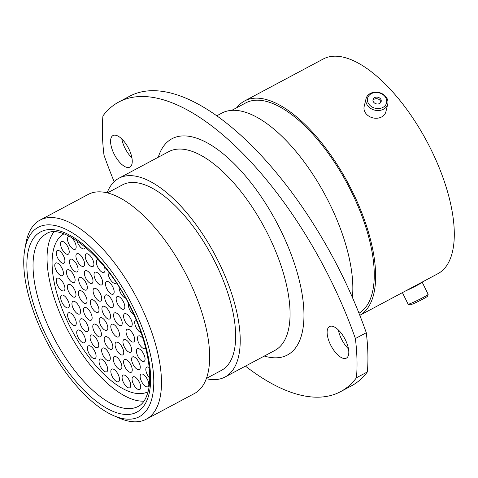 <?xml version="1.0" encoding="UTF-8"?>
<svg xmlns="http://www.w3.org/2000/svg" width="478" height="478" viewBox="0 0 478 478"><rect width="100%" height="100%" fill="white"/><g stroke="black" fill="none" stroke-linecap="round" stroke-linejoin="round"><path stroke-width="0.72" d="M92.529 259.213A7.158 3.089 61.9 0 1 92.935 266.527A7.158 3.089 61.9 0 1 86.608 261.215A7.158 3.089 61.9 0 1 86.201 253.902A7.158 3.089 61.9 0 1 92.529 259.213M85.239 246.965A7.158 3.089 61.9 0 1 84.295 248.793A7.158 3.089 61.9 0 1 77.968 243.475A7.158 3.089 61.9 0 1 76.904 240.661M111.983 300.274A7.158 3.089 61.9 0 1 112.39 307.587A7.158 3.089 61.9 0 1 106.062 302.275A7.158 3.089 61.9 0 1 105.656 294.962A7.158 3.089 61.9 0 1 111.983 300.274M101.306 277.563A7.158 3.089 61.9 0 1 101.712 284.876A7.158 3.089 61.9 0 1 95.379 279.564A7.158 3.089 61.9 0 1 94.973 272.251A7.158 3.089 61.9 0 1 101.306 277.563M104.323 266.64A7.158 3.089 61.9 0 1 104.061 272.394A7.158 3.089 61.9 0 1 97.733 267.083A7.158 3.089 61.9 0 1 97.327 259.769A7.158 3.089 61.9 0 1 98.289 259.62M116.268 282.904A7.158 3.089 61.9 0 1 115.796 283.311A7.158 3.089 61.9 0 1 109.462 277.999A7.158 3.089 61.9 0 1 108.291 271.665M125.517 298.158A7.158 3.089 61.9 0 1 120.528 292.781A7.158 3.089 61.9 0 1 119.165 287.403M133.906 314.847A7.158 3.089 61.9 0 1 129.723 309.828A7.158 3.089 61.9 0 1 128.486 303.691M141.046 332.664A7.158 3.089 61.9 0 1 136.057 327.287A7.158 3.089 61.9 0 1 135.65 319.973A7.158 3.089 61.9 0 1 136.087 319.83M112.79 286.872A7.158 3.089 61.9 0 1 113.196 294.185A7.158 3.089 61.9 0 1 106.863 288.873A7.158 3.089 61.9 0 1 106.457 281.56A7.158 3.089 61.9 0 1 112.79 286.872M123.455 301.863A7.158 3.089 61.9 0 1 123.862 309.176A7.158 3.089 61.9 0 1 117.534 303.859A7.158 3.089 61.9 0 1 117.128 296.545A7.158 3.089 61.9 0 1 123.455 301.863M130.87 319.095A7.158 3.089 61.9 0 1 131.277 326.408A7.158 3.089 61.9 0 1 124.943 321.096A7.158 3.089 61.9 0 1 124.537 313.783A7.158 3.089 61.9 0 1 130.87 319.095M133.32 334.63A7.158 3.089 61.9 0 1 133.726 341.943A7.158 3.089 61.9 0 1 127.399 336.632A7.158 3.089 61.9 0 1 126.993 329.318A7.158 3.089 61.9 0 1 133.32 334.63M130.255 344.907A7.158 3.089 61.9 0 1 130.661 352.214A7.158 3.089 61.9 0 1 124.334 346.903A7.158 3.089 61.9 0 1 123.927 339.589A7.158 3.089 61.9 0 1 130.255 344.907M122.368 347.566A7.158 3.089 61.9 0 1 122.774 354.879A7.158 3.089 61.9 0 1 116.447 349.561A7.158 3.089 61.9 0 1 116.04 342.248A7.158 3.089 61.9 0 1 122.368 347.566M111.476 342.003A7.158 3.089 61.9 0 1 111.882 349.31A7.158 3.089 61.9 0 1 105.554 343.999A7.158 3.089 61.9 0 1 105.148 336.685A7.158 3.089 61.9 0 1 111.476 342.003M100.069 329.485A7.158 3.089 61.9 0 1 100.476 336.799A7.158 3.089 61.9 0 1 94.148 331.487A7.158 3.089 61.9 0 1 93.742 324.174A7.158 3.089 61.9 0 1 100.069 329.485M90.76 312.893A7.158 3.089 61.9 0 1 91.167 320.206A7.158 3.089 61.9 0 1 84.833 314.894A7.158 3.089 61.9 0 1 84.427 307.581A7.158 3.089 61.9 0 1 90.76 312.893M85.682 296.019A7.158 3.089 61.9 0 1 86.088 303.333A7.158 3.089 61.9 0 1 79.754 298.015A7.158 3.089 61.9 0 1 79.348 290.702A7.158 3.089 61.9 0 1 85.682 296.019M85.998 282.731A7.158 3.089 61.9 0 1 86.404 290.038A7.158 3.089 61.9 0 1 80.071 284.727A7.158 3.089 61.9 0 1 79.665 277.413A7.158 3.089 61.9 0 1 85.998 282.731M149.71 378.116A7.158 3.089 61.9 0 1 147.188 374.447A7.158 3.089 61.9 0 1 146.782 367.134A7.158 3.089 61.9 0 1 149.214 367.6M147.433 379.43A7.158 3.089 61.9 0 1 147.839 386.744A7.158 3.089 61.9 0 1 141.512 381.426A7.158 3.089 61.9 0 1 141.106 374.119A7.158 3.089 61.9 0 1 147.433 379.43M139.355 382.155A7.158 3.089 61.9 0 1 139.761 389.468A7.158 3.089 61.9 0 1 133.428 384.157A7.158 3.089 61.9 0 1 133.021 376.843A7.158 3.089 61.9 0 1 139.355 382.155M129.383 380.452A7.158 3.089 61.9 0 1 129.783 387.766A7.158 3.089 61.9 0 1 123.455 382.454A7.158 3.089 61.9 0 1 123.049 375.14A7.158 3.089 61.9 0 1 129.383 380.452M118.144 374.429A7.158 3.089 61.9 0 1 118.544 381.743A7.158 3.089 61.9 0 1 112.216 376.425A7.158 3.089 61.9 0 1 111.81 369.112A7.158 3.089 61.9 0 1 118.144 374.429M106.343 364.457A7.158 3.089 61.9 0 1 106.749 371.77A7.158 3.089 61.9 0 1 100.422 366.459A7.158 3.089 61.9 0 1 100.016 359.145A7.158 3.089 61.9 0 1 106.343 364.457M94.722 351.175A7.158 3.089 61.9 0 1 95.128 358.488A7.158 3.089 61.9 0 1 88.8 353.17A7.158 3.089 61.9 0 1 88.394 345.863A7.158 3.089 61.9 0 1 94.722 351.175M84.02 335.407A7.158 3.089 61.9 0 1 84.427 342.72A7.158 3.089 61.9 0 1 78.093 337.402A7.158 3.089 61.9 0 1 77.687 330.095A7.158 3.089 61.9 0 1 84.02 335.407M74.897 318.145A7.158 3.089 61.9 0 1 75.303 325.458A7.158 3.089 61.9 0 1 68.975 320.146A7.158 3.089 61.9 0 1 68.569 312.833A7.158 3.089 61.9 0 1 74.897 318.145M67.93 300.483A7.158 3.089 61.9 0 1 68.336 307.79A7.158 3.089 61.9 0 1 62.009 302.478A7.158 3.089 61.9 0 1 61.602 295.165A7.158 3.089 61.9 0 1 67.93 300.483M63.562 283.52A7.158 3.089 61.9 0 1 63.968 290.827A7.158 3.089 61.9 0 1 57.641 285.515A7.158 3.089 61.9 0 1 57.235 278.202A7.158 3.089 61.9 0 1 63.562 283.52M62.062 268.325A7.158 3.089 61.9 0 1 62.469 275.633A7.158 3.089 61.9 0 1 56.141 270.321A7.158 3.089 61.9 0 1 55.735 263.008A7.158 3.089 61.9 0 1 62.062 268.325M63.526 255.85A7.158 3.089 61.9 0 1 63.933 263.163A7.158 3.089 61.9 0 1 57.599 257.851A7.158 3.089 61.9 0 1 57.193 250.538A7.158 3.089 61.9 0 1 63.526 255.85M67.858 246.887A7.158 3.089 61.9 0 1 68.264 254.2A7.158 3.089 61.9 0 1 61.937 248.889A7.158 3.089 61.9 0 1 61.531 241.575A7.158 3.089 61.9 0 1 67.858 246.887M145.694 348.104A7.158 3.089 61.9 0 1 145.169 348.587A7.158 3.089 61.9 0 1 138.841 343.27A7.158 3.089 61.9 0 1 138.435 335.962A7.158 3.089 61.9 0 1 142.946 338.4M143.699 354.049A7.158 3.089 61.9 0 1 144.105 361.362A7.158 3.089 61.9 0 1 137.778 356.05A7.158 3.089 61.9 0 1 137.371 348.737A7.158 3.089 61.9 0 1 143.699 354.049M138.895 362.234A7.158 3.089 61.9 0 1 139.301 369.548A7.158 3.089 61.9 0 1 132.974 364.236A7.158 3.089 61.9 0 1 132.567 356.923A7.158 3.089 61.9 0 1 138.895 362.234M120.85 318.211A7.158 3.089 61.9 0 1 121.257 325.524A7.158 3.089 61.9 0 1 114.929 320.212A7.158 3.089 61.9 0 1 114.523 312.899A7.158 3.089 61.9 0 1 120.85 318.211M118.096 329.605A7.158 3.089 61.9 0 1 118.502 336.918A7.158 3.089 61.9 0 1 112.175 331.607A7.158 3.089 61.9 0 1 111.768 324.293A7.158 3.089 61.9 0 1 118.096 329.605M106.474 323.062A7.158 3.089 61.9 0 1 106.881 330.376A7.158 3.089 61.9 0 1 100.553 325.064A7.158 3.089 61.9 0 1 100.147 317.75A7.158 3.089 61.9 0 1 106.474 323.062M97.608 305.125A7.158 3.089 61.9 0 1 98.014 312.439A7.158 3.089 61.9 0 1 91.686 307.121A7.158 3.089 61.9 0 1 91.28 299.808A7.158 3.089 61.9 0 1 97.608 305.125M130.882 364.941A7.158 3.089 61.9 0 1 131.289 372.254A7.158 3.089 61.9 0 1 124.955 366.937A7.158 3.089 61.9 0 1 124.549 359.623A7.158 3.089 61.9 0 1 130.882 364.941M120.516 361.87A7.158 3.089 61.9 0 1 120.922 369.183A7.158 3.089 61.9 0 1 114.595 363.872A7.158 3.089 61.9 0 1 114.188 356.558A7.158 3.089 61.9 0 1 120.516 361.87M108.93 353.361A7.158 3.089 61.9 0 1 109.337 360.675A7.158 3.089 61.9 0 1 103.009 355.363A7.158 3.089 61.9 0 1 102.603 348.05A7.158 3.089 61.9 0 1 108.93 353.361M97.381 340.336A7.158 3.089 61.9 0 1 97.787 347.649A7.158 3.089 61.9 0 1 91.453 342.338A7.158 3.089 61.9 0 1 91.047 335.024A7.158 3.089 61.9 0 1 97.381 340.336M87.11 324.204A7.158 3.089 61.9 0 1 87.516 331.517A7.158 3.089 61.9 0 1 81.188 326.199A7.158 3.089 61.9 0 1 80.782 318.892A7.158 3.089 61.9 0 1 87.11 324.204M79.234 306.709A7.158 3.089 61.9 0 1 79.641 314.022A7.158 3.089 61.9 0 1 73.313 308.71A7.158 3.089 61.9 0 1 72.907 301.397A7.158 3.089 61.9 0 1 79.234 306.709M74.616 289.758A7.158 3.089 61.9 0 1 75.022 297.071A7.158 3.089 61.9 0 1 68.689 291.753A7.158 3.089 61.9 0 1 68.282 284.44A7.158 3.089 61.9 0 1 74.616 289.758M73.743 275.179A7.158 3.089 61.9 0 1 74.15 282.486A7.158 3.089 61.9 0 1 67.816 277.174A7.158 3.089 61.9 0 1 67.416 269.861A7.158 3.089 61.9 0 1 73.743 275.179M76.719 264.549A7.158 3.089 61.9 0 1 77.125 271.863A7.158 3.089 61.9 0 1 70.792 266.551A7.158 3.089 61.9 0 1 70.386 259.237A7.158 3.089 61.9 0 1 76.719 264.549M100.362 293.731A7.158 3.089 61.9 0 1 100.768 301.044A7.158 3.089 61.9 0 1 94.441 295.727A7.158 3.089 61.9 0 1 94.035 288.413A7.158 3.089 61.9 0 1 100.362 293.731M83.214 259.034A7.158 3.089 61.9 0 1 83.62 266.342A7.158 3.089 61.9 0 1 77.293 261.03A7.158 3.089 61.9 0 1 76.886 253.716A7.158 3.089 61.9 0 1 83.214 259.034M91.633 276.069A7.158 3.089 61.9 0 1 92.039 283.382A7.158 3.089 61.9 0 1 85.711 278.065A7.158 3.089 61.9 0 1 85.305 270.757A7.158 3.089 61.9 0 1 91.633 276.069M74.795 241.993A7.158 3.089 61.9 0 1 75.201 249.307A7.158 3.089 61.9 0 1 68.868 243.995A7.158 3.089 61.9 0 1 68.468 236.682A7.158 3.089 61.9 0 1 74.795 241.993M109.229 311.668A7.158 3.089 61.9 0 1 109.635 318.981A7.158 3.089 61.9 0 1 103.308 313.67A7.158 3.089 61.9 0 1 102.901 306.356A7.158 3.089 61.9 0 1 109.229 311.668M69.25 325.154A89.44 38.64 61.9 0 1 63.891 233.909A89.44 38.64 -118.1 0 0 69.25 325.154A89.44 38.64 -118.1 0 0 148.078 391.733A89.44 38.64 61.9 0 1 69.25 325.154M419.959 283.269L359.826 315.343A121.693 52.574 61.9 0 0 352.28 191.314A121.693 52.574 61.9 0 0 244.64 100.936L323.301 58.979A121.693 52.574 61.9 0 1 430.941 149.357A121.693 52.574 61.9 0 1 437.848 273.721L419.959 283.269M114.009 153.832A17.889 7.726 -118.1 0 0 129.831 167.121A17.889 7.726 -118.1 0 0 128.815 148.837A17.889 7.726 -118.1 0 0 112.993 135.555A17.889 7.726 -118.1 0 0 114.009 153.832M131.922 157.901A17.889 7.726 61.9 0 1 124.913 148.019A17.889 7.726 61.9 0 1 121.812 138.955M330.561 344.829A17.889 7.726 -118.1 0 0 346.383 358.112A17.889 7.726 -118.1 0 0 345.367 339.828A17.889 7.726 -118.1 0 0 329.545 326.546A17.889 7.726 -118.1 0 0 330.561 344.829M348.474 348.898A17.889 7.726 61.9 0 1 341.471 339.01A17.889 7.726 61.9 0 1 338.364 329.945M118.819 101.999L129.729 96.18A239.424 103.433 61.9 0 1 341.501 274.002A239.424 103.433 61.9 0 1 366.285 332.736L355.381 338.549A239.424 103.433 -118.1 0 0 330.597 279.815A239.424 103.433 -118.1 0 0 118.819 101.999A239.424 103.433 -118.1 0 0 102.925 115.897A210.254 90.832 61.9 0 0 103.995 155.117A239.424 103.433 -118.1 0 0 114.164 181.688M133.171 307.025A107.329 46.366 -118.1 0 0 68.39 230.557A107.329 46.366 -118.1 0 0 24.808 249.337A107.329 46.366 -118.1 0 0 44.329 337.002A107.329 46.366 -118.1 0 0 113.495 415.591A107.329 46.366 -118.1 0 0 133.171 307.025M24.808 249.337L25.914 243.278A112.832 48.744 61.9 0 1 40.027 220.119A112.832 48.744 61.9 0 1 139.827 303.918A112.832 48.744 61.9 0 1 146.232 419.23A112.832 48.744 61.9 0 1 119.142 418.053L113.495 415.591M40.027 220.119L88.203 194.421A112.832 48.744 61.9 0 1 188.003 278.22A112.832 48.744 61.9 0 1 194.409 393.531L146.232 419.23M107.448 192.891L122.488 184.867A105.124 45.416 61.9 0 1 215.476 262.948A105.124 45.416 61.9 0 1 221.439 370.378L206.4 378.403M107.15 192.813A112.665 48.672 61.9 0 1 118.938 178.216A112.665 48.672 61.9 0 1 218.595 261.89A112.665 48.672 61.9 0 1 224.989 377.034A112.665 48.672 61.9 0 1 206.299 378.69M216.827 115.772L221.864 113.083A121.693 52.574 61.9 0 1 329.503 203.467A121.693 52.574 61.9 0 1 352.394 297.418M231.818 110.334L245.698 102.925A119.434 51.6 61.9 0 1 351.342 191.63A119.434 51.6 61.9 0 1 358.984 313.21M236.807 107.669A121.693 52.574 61.9 0 1 244.64 100.936M366.285 332.736A210.254 90.832 61.9 0 1 367.361 371.95A239.424 103.433 61.9 0 1 351.461 385.848L340.557 391.667A239.424 103.433 -118.1 0 0 356.451 377.769A210.254 90.832 61.9 0 0 355.381 338.549M367.361 371.95L356.451 377.769M245.447 366.124A239.424 103.433 -118.1 0 0 340.557 391.667M374.704 92.601A9.775 7.929 13.6 0 0 367.719 101.784A9.775 7.929 13.6 0 0 379.496 108.494A9.775 7.929 13.6 0 0 386.481 99.31A9.775 7.929 13.6 0 0 374.704 92.601M379.646 110.43A11.173 9.064 -166.4 0 1 366.046 98.719A11.173 9.064 -166.4 0 1 374.166 92.26A11.173 9.064 -166.4 0 1 387.766 103.965A11.173 9.064 -166.4 0 1 379.646 110.43M378.128 103.959A4.194 3.4 13.6 0 0 381.175 101.533A4.194 3.4 13.6 0 0 376.072 97.136A4.194 3.4 13.6 0 0 373.019 99.561A4.194 3.4 13.6 0 0 378.128 103.959M380.864 102.298A4.194 3.4 13.6 0 0 375.684 98.725A4.194 3.4 13.6 0 0 372.948 100.386M387.766 103.965L385.901 111.691A11.173 9.064 -166.4 0 1 377.775 118.156A11.173 9.064 -166.4 0 1 364.176 106.445L366.046 98.719M428.157 294.352L427.523 296.217A9.775 0.633 153.7 0 1 425.444 297.669A9.775 0.633 153.7 0 1 416.141 302.46A9.775 0.633 153.7 0 1 410.034 304.856L408.164 304.229A11.173 0.723 -26.3 0 0 415.149 301.487A11.173 0.723 -26.3 0 0 425.784 296.013A11.173 0.723 -26.3 0 0 428.157 294.352A11.173 0.723 -26.3 0 0 428.157 294.299L422.146 282.139A11.173 0.723 -26.3 0 0 422.122 282.11M402.404 292.626L408.122 304.199A11.173 0.723 -26.3 0 0 408.164 304.229M406.963 290.194A9.787 0.633 -26.3 0 0 418.824 284.249A9.787 0.633 -26.3 0 0 420.909 282.761M405.75 290.845A11.173 0.723 -26.3 0 0 419.774 283.848A11.173 0.723 -26.3 0 0 422.146 282.139M53.799 232.057A97.751 42.231 -118.1 0 0 65.809 326.319A97.751 42.231 -118.1 0 0 143.998 401.144M92.756 259.691A7.158 3.089 61.9 0 1 92.003 258.335A7.158 3.089 61.9 0 1 91.776 257.857M112.211 300.752A7.158 3.089 61.9 0 1 111.458 299.395A7.158 3.089 61.9 0 1 111.231 298.917M101.527 278.041A7.158 3.089 61.9 0 1 100.774 276.684A7.158 3.089 61.9 0 1 100.553 276.206M113.017 287.35A7.158 3.089 61.9 0 1 112.264 285.993A7.158 3.089 61.9 0 1 112.037 285.515M123.683 302.341A7.158 3.089 61.9 0 1 122.93 300.979A7.158 3.089 61.9 0 1 122.703 300.501M131.091 319.573A7.158 3.089 61.9 0 1 130.339 318.217A7.158 3.089 61.9 0 1 130.118 317.739M133.547 335.108A7.158 3.089 61.9 0 1 132.794 333.752A7.158 3.089 61.9 0 1 132.567 333.274M130.482 345.385A7.158 3.089 61.9 0 1 129.729 344.023A7.158 3.089 61.9 0 1 129.502 343.545M122.595 348.044A7.158 3.089 61.9 0 1 121.842 346.681A7.158 3.089 61.9 0 1 121.615 346.203M111.703 342.481A7.158 3.089 61.9 0 1 110.95 341.119A7.158 3.089 61.9 0 1 110.723 340.641M100.296 329.963A7.158 3.089 61.9 0 1 99.544 328.607A7.158 3.089 61.9 0 1 99.316 328.129M90.987 313.371A7.158 3.089 61.9 0 1 90.234 312.015A7.158 3.089 61.9 0 1 90.007 311.536M85.909 296.497A7.158 3.089 61.9 0 1 85.156 295.135A7.158 3.089 61.9 0 1 84.929 294.657M86.219 283.209A7.158 3.089 61.9 0 1 85.466 281.847A7.158 3.089 61.9 0 1 85.245 281.369M147.66 379.908A7.158 3.089 61.9 0 1 146.907 378.552A7.158 3.089 61.9 0 1 146.68 378.074M139.582 382.633A7.158 3.089 61.9 0 1 138.829 381.277A7.158 3.089 61.9 0 1 138.602 380.799M129.604 380.93A7.158 3.089 61.9 0 1 128.851 379.574A7.158 3.089 61.9 0 1 128.63 379.096M118.365 374.907A7.158 3.089 61.9 0 1 117.612 373.545A7.158 3.089 61.9 0 1 117.391 373.067M106.57 364.935A7.158 3.089 61.9 0 1 105.817 363.579A7.158 3.089 61.9 0 1 105.59 363.101M94.949 351.653A7.158 3.089 61.9 0 1 94.196 350.296A7.158 3.089 61.9 0 1 93.969 349.818M84.248 335.885A7.158 3.089 61.9 0 1 83.495 334.528A7.158 3.089 61.9 0 1 83.268 334.05M75.124 318.623A7.158 3.089 61.9 0 1 74.371 317.267A7.158 3.089 61.9 0 1 74.144 316.789M68.157 300.961A7.158 3.089 61.9 0 1 67.404 299.598A7.158 3.089 61.9 0 1 67.177 299.12M63.789 283.998A7.158 3.089 61.9 0 1 63.036 282.635A7.158 3.089 61.9 0 1 62.809 282.157M62.289 268.803A7.158 3.089 61.9 0 1 61.537 267.441A7.158 3.089 61.9 0 1 61.309 266.963M63.753 256.327A7.158 3.089 61.9 0 1 63 254.971A7.158 3.089 61.9 0 1 62.773 254.493M68.085 247.365A7.158 3.089 61.9 0 1 67.332 246.009A7.158 3.089 61.9 0 1 67.105 245.531M143.926 354.527A7.158 3.089 61.9 0 1 143.173 353.17A7.158 3.089 61.9 0 1 142.946 352.692M139.122 362.712A7.158 3.089 61.9 0 1 138.369 361.356A7.158 3.089 61.9 0 1 138.142 360.878M121.077 318.689A7.158 3.089 61.9 0 1 120.325 317.332A7.158 3.089 61.9 0 1 120.098 316.854M118.323 330.083A7.158 3.089 61.9 0 1 117.57 328.727A7.158 3.089 61.9 0 1 117.343 328.249M106.702 323.54A7.158 3.089 61.9 0 1 105.949 322.184A7.158 3.089 61.9 0 1 105.722 321.706M97.835 305.603A7.158 3.089 61.9 0 1 97.082 304.241A7.158 3.089 61.9 0 1 96.855 303.763M131.109 365.419A7.158 3.089 61.9 0 1 130.357 364.063A7.158 3.089 61.9 0 1 130.13 363.585M120.743 362.348A7.158 3.089 61.9 0 1 119.99 360.992A7.158 3.089 61.9 0 1 119.763 360.514M109.157 353.84A7.158 3.089 61.9 0 1 108.404 352.483A7.158 3.089 61.9 0 1 108.177 352.005M97.608 340.814A7.158 3.089 61.9 0 1 96.855 339.458A7.158 3.089 61.9 0 1 96.628 338.98M87.337 324.682A7.158 3.089 61.9 0 1 86.584 323.325A7.158 3.089 61.9 0 1 86.357 322.847M79.462 307.187A7.158 3.089 61.9 0 1 78.709 305.83A7.158 3.089 61.9 0 1 78.482 305.352M74.843 290.236A7.158 3.089 61.9 0 1 74.09 288.873A7.158 3.089 61.9 0 1 73.863 288.395M73.971 275.657A7.158 3.089 61.9 0 1 73.218 274.294A7.158 3.089 61.9 0 1 72.991 273.816M76.94 265.027A7.158 3.089 61.9 0 1 76.187 263.671A7.158 3.089 61.9 0 1 75.966 263.193M100.589 294.209A7.158 3.089 61.9 0 1 99.836 292.847A7.158 3.089 61.9 0 1 99.609 292.369M83.441 259.512A7.158 3.089 61.9 0 1 82.688 258.15A7.158 3.089 61.9 0 1 82.461 257.672M91.86 276.547A7.158 3.089 61.9 0 1 91.107 275.191A7.158 3.089 61.9 0 1 90.88 274.713M75.022 242.471A7.158 3.089 61.9 0 1 74.269 241.115A7.158 3.089 61.9 0 1 74.042 240.637M109.456 312.146A7.158 3.089 61.9 0 1 108.703 310.79A7.158 3.089 61.9 0 1 108.476 310.312M224.989 377.034L274.832 350.446A112.665 48.672 -118.1 0 0 268.439 235.307A112.665 48.672 -118.1 0 0 168.782 151.628L118.938 178.216M158.26 157.238A122.577 52.95 61.9 0 1 280.419 229.715A122.577 52.95 61.9 0 1 264.316 356.056M46.247 233.897A97.751 42.231 -118.1 0 0 51.797 333.793A97.751 42.231 -118.1 0 0 138.256 406.39C142.683 404.209 145.951 399.333 148.072 391.757C153.253 372.786 145.993 338.346 130.584 307.832C106.839 256.77 61.315 222.013 46.247 233.897M46.468 336.279A102.155 44.131 61.9 0 1 43.582 230.623A102.155 44.131 61.9 0 1 131.026 307.748A102.155 44.131 61.9 0 1 133.918 413.404A102.155 44.131 61.9 0 1 46.468 336.279"/></g></svg>
